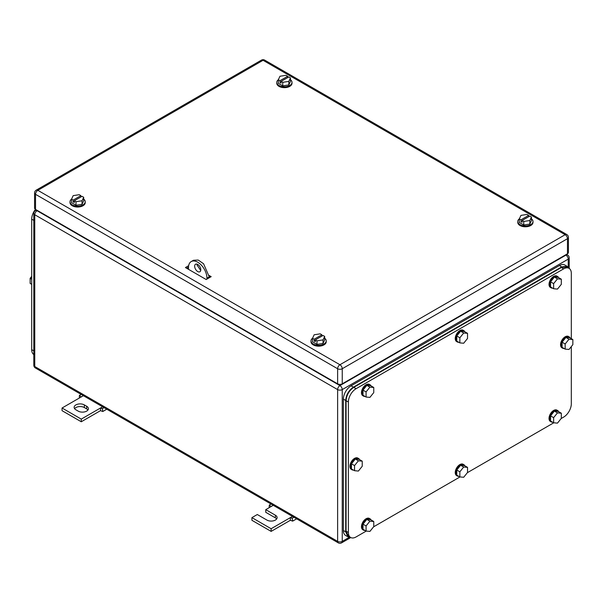 <?xml version="1.0" encoding="UTF-8"?>
<svg xmlns="http://www.w3.org/2000/svg" width="603" height="603" viewBox="0 0 603 603"><rect width="100%" height="100%" fill="white"/><g stroke="black" fill="none" stroke-linecap="round" stroke-linejoin="round"><path stroke-width="0.9" d="M79.317 398.04L79.438 395.417L81.269 396.917L62.049 408.012L81.269 419.108L100.482 408.012L100.482 410.673L102.789 411.51L102.322 408.63L100.482 408.012L102.608 406.791M106.784 409.203L102.789 411.51M81.171 394.415L79.438 395.417M83.387 395.696L81.269 396.917M104.055 407.628L102.322 408.63M81.269 419.108L81.269 421.768L100.482 410.673M62.049 408.012L62.049 410.673L81.269 421.768M84.345 404.907A5.977 3.452 180 0 0 77.825 404.161A5.977 3.452 180 0 0 74.139 407.349A5.977 3.452 180 0 0 75.888 409.791L78.194 411.118A5.977 3.452 180 0 0 84.706 411.872A5.977 3.452 180 0 0 88.4 408.683A5.977 3.452 180 0 0 86.651 406.241L84.345 404.907L84.345 407.568L86.651 408.902A5.977 3.452 180 0 1 87.94 410.01M74.599 408.683A5.977 3.452 180 0 1 84.345 407.568M269.187 507.666L269.307 505.035L271.139 506.535L265.757 509.648L275.367 515.196A5.977 3.452 180 0 1 277.116 517.63A5.977 3.452 180 0 1 273.423 520.826A5.977 3.452 180 0 1 266.91 520.072L257.3 514.525L251.918 517.63L271.139 528.725L290.352 517.63L290.352 520.299L292.659 521.128L292.184 518.248L290.352 517.63L292.47 516.409M296.653 518.821L292.659 521.128M271.041 504.033L269.307 505.035M273.257 505.314L271.139 506.535M293.925 517.246L292.184 518.248M271.139 528.725L271.139 531.394L290.352 520.299M251.918 517.63L251.918 520.299L271.139 531.394M265.757 509.648L265.757 512.309L275.367 517.856A5.977 3.452 180 0 1 276.656 518.964M188.498 269.322L188.498 267.551A13.047 7.53 60 0 1 191.204 261.574L193.51 260.247L198.236 260.059L203.565 263.737L209.256 276.867L210.025 277.312L209.256 276.867L206.95 278.202L206.95 279.083M209.256 277.757L209.256 276.867M200.724 270.521L196.955 264.883L197.038 264.137M191.204 261.574A13.047 7.53 60 0 1 201.259 265.071A13.047 7.53 60 0 1 206.95 278.202M194.648 266.217A4.349 2.51 60 0 1 195.553 264.227A4.349 2.51 60 0 1 198.9 265.388A4.349 2.51 60 0 1 200.799 269.767A4.349 2.51 60 0 1 199.902 271.757A4.349 2.51 60 0 1 196.548 270.589A4.349 2.51 60 0 1 194.648 266.217M324.663 338.23A7.613 4.394 180 0 1 326.215 340.883A7.613 4.394 180 0 1 321.512 344.946A7.613 4.394 180 0 1 313.221 343.996A7.613 4.394 180 0 1 310.997 340.883A7.613 4.394 180 0 1 312.573 338.208M326.215 340.883L326.215 341.773A7.613 4.394 180 0 1 321.512 345.836A7.613 4.394 180 0 1 313.221 344.878A7.613 4.394 180 0 1 310.997 341.773L310.997 340.883M312.542 338.275L314.186 339.225L321.874 334.786L320.231 333.836L314.163 334.771L312.542 338.275L312.542 341.826L316.982 344.388L323.042 343.446L324.663 339.949L324.663 336.399L323.042 339.896L323.042 343.446M323.042 339.896L316.982 340.838L316.982 344.388M314.186 339.225L314.186 340.996L315.339 341.66L315.339 339.888L323.027 335.449L324.663 336.399M321.874 334.786L321.874 336.112M315.339 339.888L316.982 340.838M314.186 340.996L315.339 340.333M83.681 199.096A7.613 4.394 180 0 1 85.227 201.756A7.613 4.394 180 0 1 80.531 205.811A7.613 4.394 180 0 1 72.239 204.862A7.613 4.394 180 0 1 70.008 201.756A7.613 4.394 180 0 1 71.584 199.073M85.227 201.756L85.227 202.638A7.613 4.394 180 0 1 80.531 206.701A7.613 4.394 180 0 1 72.239 205.751A7.613 4.394 180 0 1 70.008 202.638L70.008 201.756M71.553 199.141L73.197 200.09L80.885 195.651L79.242 194.701L73.182 195.643L71.553 199.141L71.553 202.691L75.993 205.254L82.053 204.319L83.681 200.814L83.681 197.264L82.053 200.769L82.053 204.319M82.053 200.769L75.993 201.704L75.993 205.254M73.197 200.09L73.197 201.862L74.35 202.533L74.35 200.754L82.038 196.314L83.681 197.264M80.885 195.651L80.885 196.985M74.35 200.754L75.993 201.704M73.197 201.862L74.35 201.198M531.447 218.851A7.613 4.394 180 0 1 532.992 221.505A7.613 4.394 180 0 1 528.296 225.56A7.613 4.394 180 0 1 520.005 224.61A7.613 4.394 180 0 1 517.773 221.505A7.613 4.394 180 0 1 519.349 218.821M532.992 221.505L532.992 222.394A7.613 4.394 180 0 1 528.296 226.449A7.613 4.394 180 0 1 520.005 225.499A7.613 4.394 180 0 1 517.773 222.394L517.773 221.505M519.319 218.889L520.962 219.839L528.65 215.399L527.007 214.449L520.947 215.392L519.319 218.889L519.319 222.439L523.758 225.002L529.818 224.067L531.447 220.562L531.447 217.012L529.818 220.517L529.818 224.067M529.818 220.517L523.758 221.452L523.758 225.002M520.962 219.839L520.962 221.618L522.115 222.281L522.115 220.502L529.803 216.07L531.447 217.012M528.65 215.399L528.65 216.733M522.115 220.502L523.758 221.452M520.962 221.618L522.115 220.947M290.458 79.717A7.613 4.394 180 0 1 292.003 82.37A7.613 4.394 180 0 1 287.307 86.433A7.613 4.394 180 0 1 279.016 85.475A7.613 4.394 180 0 1 276.785 82.37A7.613 4.394 180 0 1 278.367 79.694M292.003 82.37L292.003 83.259A7.613 4.394 180 0 1 287.307 87.314A7.613 4.394 180 0 1 279.016 86.365A7.613 4.394 180 0 1 276.785 83.259L276.785 82.37M278.337 79.762L279.973 80.704L287.661 76.272L286.018 75.322L279.958 76.257L278.337 79.762L278.337 83.312L282.769 85.875L288.837 84.933L290.458 81.435L290.458 77.885L288.837 81.382L288.837 84.933M288.837 81.382L282.769 82.317L282.769 85.875M279.973 80.704L279.973 82.483L281.126 83.146L281.126 81.375L288.814 76.935L290.458 77.885M287.661 76.272L287.661 77.599M281.126 81.375L282.769 82.317M279.973 82.483L281.126 81.82M186.968 267.988L187.797 268.471A1.085 0.626 -0 0 0 188.498 268.659M209.181 275.496L211.178 276.649L206.181 279.528L185.43 267.551L188.656 265.682M186.583 268.214L188.513 267.099M567.468 253.788L567.468 238.698A3.264 1.884 -0 0 0 568.425 237.371L568.425 252.461A3.264 1.884 -0 0 1 567.468 253.788L342.24 383.825L342.24 368.735A3.264 1.884 -120 0 0 339.934 364.74A3.264 1.884 120 0 0 337.627 368.735A3.264 1.884 -0 0 0 342.24 368.735L567.468 238.698A3.264 1.884 -120 0 0 565.162 234.703L339.934 364.74L37.838 190.329A3.264 1.884 -120 0 0 36.203 190.164A3.264 3.264 0 0 0 34.575 192.99A3.264 1.884 -0 0 0 35.532 194.317L337.627 368.735L337.627 383.825L35.532 209.407L35.532 194.317A3.264 1.884 120 0 1 37.838 190.329L263.066 60.292A3.264 1.884 -60 0 1 264.694 60.127A3.264 3.264 0 0 0 261.438 60.127L36.203 190.164M337.627 383.825A3.264 1.884 -0 0 0 342.24 383.825M34.575 192.99L34.575 208.08A3.264 1.884 -0 0 0 35.532 209.407M33.806 354.549A10.869 6.279 -60 0 1 31.688 349.657L31.688 219.175A10.869 6.279 -60 0 1 35.456 209.362M31.688 284.315L30.15 283.425L30.15 278.3L31.688 279.189M31.688 276.385L30.15 278.3M33.806 353.539L33.806 218.165M571.312 338.66L571.312 273.317A10.869 6.279 120 0 0 569.059 268.343L566.752 267.008L561.318 267.551L353.773 387.375C349.099 390.593 346.537 395.033 346.084 400.686L346.084 531.168L348.338 536.142L350.644 537.477A10.869 6.279 120 0 0 356.079 536.941L366.225 531.085M350.644 537.477A10.869 6.279 120 0 1 348.391 532.502L348.391 402.02A10.869 6.279 120 0 1 356.079 388.709L563.624 268.878A10.869 6.279 120 0 1 569.059 268.343M571.312 346.582L571.312 403.799A10.869 6.279 120 0 1 563.624 417.11L561.167 418.527M553.78 422.793L467.385 472.677M460.006 476.935L373.604 526.818M467.536 467.363L463.692 467.016L459.848 471.802L456.78 470.023L460.617 465.245L464.461 465.584L467.536 467.363L467.536 472.488L463.692 477.267L459.848 476.928L459.848 471.802M463.692 467.016L460.617 465.245M459.848 476.928L456.78 475.149L456.78 470.023M458.793 476.31A6.52 3.769 -60 0 1 457.36 476.016A6.52 3.769 -60 0 1 456.011 473.031A6.52 3.769 -60 0 1 458.853 466.466A6.52 3.769 -60 0 1 463.88 464.717A6.52 3.769 -60 0 1 464.853 465.81M457.36 476.016L456.592 475.571A6.52 3.769 -60 0 1 455.242 472.586A6.52 3.769 -60 0 1 458.084 466.021A6.52 3.769 -60 0 1 463.112 464.272L463.88 464.717M561.318 413.221L557.474 412.874L553.629 417.653L550.554 415.882L554.398 411.103L558.242 411.442L561.318 413.221L561.318 418.346L557.474 423.125L553.629 422.778L553.629 417.653M557.474 412.874L554.398 411.103M553.629 422.778L550.554 421.007L550.554 415.882M552.574 422.168A6.52 3.769 -60 0 1 551.142 421.874A6.52 3.769 -60 0 1 549.793 418.889A6.52 3.769 -60 0 1 552.634 412.324A6.52 3.769 -60 0 1 557.662 410.575A6.52 3.769 -60 0 1 558.634 411.668M551.142 421.874L550.373 421.429A6.52 3.769 -60 0 1 549.024 418.444A6.52 3.769 -60 0 1 551.866 411.879A6.52 3.769 -60 0 1 556.893 410.13L557.662 410.575M561.318 279.189L557.474 278.842L553.629 283.629L550.554 281.85L554.398 277.071L558.242 277.41L561.318 279.189L561.318 284.315L557.474 289.093L553.629 288.747L553.629 283.629M557.474 278.842L554.398 277.071M553.629 288.747L550.554 286.975L550.554 281.85M552.574 288.136A6.52 3.769 -60 0 1 551.142 287.842A6.52 3.769 -60 0 1 549.793 284.857A6.52 3.769 -60 0 1 552.634 278.292A6.52 3.769 -60 0 1 557.662 276.543A6.52 3.769 -60 0 1 558.634 277.636M551.142 287.842L550.373 287.397A6.52 3.769 -60 0 1 549.024 284.412A6.52 3.769 -60 0 1 551.866 277.847A6.52 3.769 -60 0 1 556.893 276.099L557.662 276.543M467.536 333.331L463.692 332.992L459.848 337.77L456.78 335.992L460.617 331.213L464.461 331.56L467.536 333.331L467.536 338.456L463.692 343.235L459.848 342.896L459.848 337.77M463.692 332.992L460.617 331.213M459.848 342.896L456.78 341.117L456.78 335.992M458.793 342.285A6.52 3.769 -60 0 1 457.36 341.984A6.52 3.769 -60 0 1 456.011 338.999A6.52 3.769 -60 0 1 458.853 332.434A6.52 3.769 -60 0 1 463.88 330.685A6.52 3.769 -60 0 1 464.853 331.786M457.36 341.984L456.592 341.539A6.52 3.769 -60 0 1 455.242 338.554A6.52 3.769 -60 0 1 458.084 331.989A6.52 3.769 -60 0 1 463.112 330.248L463.88 330.685M373.754 387.473L369.91 387.134L366.074 391.912L362.998 390.141L366.843 385.355L370.679 385.701L373.754 387.473L373.754 392.598L369.91 397.385L366.074 397.038L366.074 391.912M369.91 387.134L366.843 385.355M366.074 397.038L362.998 395.267L362.998 390.141M365.011 396.427A6.52 3.769 -60 0 1 363.579 396.133A6.52 3.769 -60 0 1 362.23 393.141A6.52 3.769 -60 0 1 365.071 386.583A6.52 3.769 -60 0 1 370.099 384.835A6.52 3.769 -60 0 1 371.071 385.928M363.579 396.133L362.81 395.689A6.52 3.769 -60 0 1 361.461 392.704A6.52 3.769 -60 0 1 364.302 386.139A6.52 3.769 -60 0 1 369.33 384.39L370.099 384.835M373.754 521.505L369.91 521.165L366.074 525.944L362.998 524.165L366.843 519.387L370.679 519.733L373.754 521.505L373.754 526.63L369.91 531.409L366.074 531.07L366.074 525.944M369.91 521.165L366.843 519.387M366.074 531.07L362.998 529.291L362.998 524.165M365.011 530.459A6.52 3.769 -60 0 1 363.579 530.158A6.52 3.769 -60 0 1 362.23 527.173A6.52 3.769 -60 0 1 365.071 520.608A6.52 3.769 -60 0 1 370.099 518.866A6.52 3.769 -60 0 1 371.071 519.959M363.579 530.158L362.81 529.72A6.52 3.769 -60 0 1 361.461 526.728A6.52 3.769 -60 0 1 364.302 520.17A6.52 3.769 -60 0 1 369.33 518.422L370.099 518.866M572.85 339.549L569.006 339.203L565.162 343.981L562.086 342.21L565.931 337.424L569.775 337.77L572.85 339.549L572.85 344.667L569.006 349.454L565.162 349.107L565.162 343.981M569.006 339.203L565.931 337.424M565.162 349.107L562.086 347.336L562.086 342.21M564.106 348.496A6.52 3.769 -60 0 1 562.667 348.202A6.52 3.769 -60 0 1 561.318 345.218A6.52 3.769 -60 0 1 564.167 338.652A6.52 3.769 -60 0 1 569.194 336.904A6.52 3.769 -60 0 1 570.167 337.997M562.667 348.202L561.898 347.758A6.52 3.769 -60 0 1 560.549 344.773A6.52 3.769 -60 0 1 563.398 338.208A6.52 3.769 -60 0 1 568.425 336.459L569.194 336.904M362.23 461.144L358.386 460.805L354.541 465.584L351.466 463.813L355.31 459.026L359.154 459.373L362.23 461.144L362.23 466.27L358.386 471.056L354.541 470.709L354.541 465.584M358.386 460.805L355.31 459.026M354.541 470.709L351.466 468.938L351.466 463.813M353.479 470.099A6.52 3.769 -60 0 1 352.046 469.805A6.52 3.769 -60 0 1 350.697 466.82A6.52 3.769 -60 0 1 353.546 460.255A6.52 3.769 -60 0 1 358.566 458.506A6.52 3.769 -60 0 1 359.546 459.599M352.046 469.805L351.278 469.36A6.52 3.769 -60 0 1 349.928 466.375A6.52 3.769 -60 0 1 352.778 459.81A6.52 3.769 -60 0 1 357.805 458.061L358.566 458.506M568.765 268.169L567.137 266.345L561.702 266.88L353.388 387.156C348.715 390.375 346.152 394.814 345.7 400.467L345.7 531.838L347.954 536.813L350.343 537.303M347.954 536.813L345.647 535.479A10.869 6.279 120 0 1 343.393 530.504L343.393 399.133L345.7 400.467M567.137 266.345L564.83 265.011A10.869 6.279 120 0 0 559.396 265.554L351.082 385.822A10.869 6.279 120 0 0 343.393 399.133M86.651 406.241L86.651 408.902M275.367 515.196L275.367 517.856M568.237 267.31L568.237 259.117A3.264 1.884 -120 0 0 565.931 255.122L339.934 385.603A3.264 1.884 120 0 0 337.627 389.591A3.264 1.884 -0 0 0 342.24 389.591A3.264 1.884 -120 0 0 339.934 385.603L37.069 210.741A3.264 1.884 -120 0 0 35.441 210.583A3.264 3.264 0 0 0 33.806 213.402A3.264 1.884 180 0 0 34.763 214.736A3.264 1.884 -60 0 1 37.069 210.741L37.454 210.522M349.341 537.281L342.24 541.373A3.264 1.884 -120 0 1 341.562 542.873A3.264 3.264 0 0 1 338.306 542.873A3.264 1.884 120 0 1 337.627 541.373L34.763 366.518A3.264 1.884 180 0 1 33.806 365.184A3.264 3.264 0 0 0 35.441 368.011A3.264 1.884 -60 0 1 34.763 366.518L34.763 214.736L337.627 389.591L337.627 541.373A3.264 1.884 -0 0 0 342.24 541.373L342.24 389.591L568.237 259.117A3.264 1.884 -0 0 0 569.194 257.783A3.264 3.264 0 0 0 567.559 254.963A3.264 1.884 120 0 0 565.931 255.122L565.546 254.903M187.797 268.471L187.797 267.513M568.425 237.371A3.264 3.264 0 0 0 566.797 234.544A3.264 1.884 -60 0 0 565.162 234.703L263.066 60.292A3.264 1.884 -120 0 0 261.438 60.127M33.806 220.397L31.688 219.175M33.61 350.765L31.688 349.657M561.318 267.551L563.624 268.878M356.079 388.709L353.773 387.375M346.084 400.686L348.391 402.02M348.391 532.502L346.084 531.168M343.393 530.504L345.7 531.838M559.396 265.554L561.702 266.88M351.082 385.822L353.388 387.156M338.306 542.873L35.441 368.011M341.562 542.873L350.78 537.552M33.806 365.184L33.806 213.402M35.441 210.583L36.497 209.965M569.194 268.418L569.194 257.783M566.503 254.345L567.559 254.963M566.797 234.544L264.694 60.127"/></g></svg>

